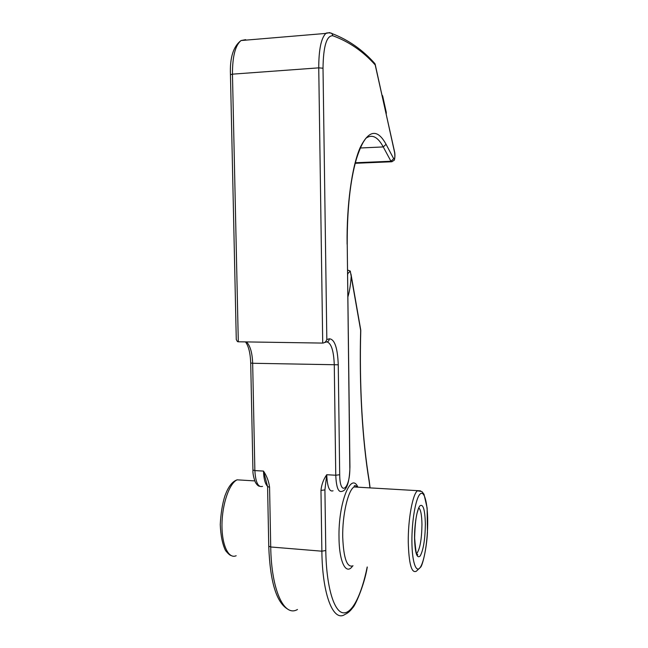 <?xml version="1.0" encoding="UTF-8"?>
<svg xmlns="http://www.w3.org/2000/svg" width="648" height="648" viewBox="0 0 648 648"><rect width="100%" height="100%" fill="white"/><g stroke="black" fill="none" stroke-linecap="round" stroke-linejoin="round"><path stroke-width="0.97" d="M347.539 270.014L350.276 271.091L347.587 273.845M374.099 62.743L375.257 64.986C363.155 51.411 349.013 41.666 332.837 35.753L331.946 33.55L329.557 32.611L325.823 33.421C321.125 38.216 318.767 49.694 318.743 67.854L322.72 343.084L238.302 341.788L237.435 341.601L236.277 339.584L230.453 74.706L232.462 74.156L238.302 341.788M269.568 487.215C268.831 481.424 266.798 476.045 263.493 471.088L267.584 486.583L268.75 546.199L270.726 546.985L269.568 487.215L267.584 486.583M324.915 489.88L320.971 490.431C321.538 484.631 323.457 479.399 326.73 474.725L324.915 489.88L325.79 550.517C326.292 585.946 333.696 611.145 342.8 612.773C351.929 614.474 361.576 594.856 367.189 566.992M382.442 96.925L382.644 95.888L382.045 95.126M386.24 112.217L386.232 114.08M369.976 487.92L369.174 481.48C362.386 440.875 359.073 385.268 360.677 330.423L350.276 271.091M322.72 343.084C324.689 342.897 326.057 341.715 326.827 339.536L329.297 338.807C334.595 339.066 337.584 347.733 338.256 364.8L339.698 474.725C339.852 497.826 350.422 488.778 349.815 467.03L347.223 244.207C347.134 208.98 350.22 180.508 356.473 158.792C360.215 147.023 363.398 141.936 363.763 141.402L365.853 138.299C372.001 133.909 377.8 136.785 383.252 146.926L386.078 144.318L393.692 158.736C394.81 159.125 395.118 157.067 394.616 152.555L375.16 64.209M360.361 147.995L383.252 146.926L390.955 161.255L391.886 161.757L394.081 160.291C394.43 160.971 395.426 155.787 394.64 152.126L394.616 152.555M393.692 158.736L390.955 161.255L355.347 162.753M351.2 276.226C350.698 284.318 349.588 291.244 347.871 296.995M352.577 566.036C346.154 575.626 339.179 562.27 339.009 537.71C338.216 503.261 350.819 471.623 357.769 486.875M347.709 273.845L347.611 275.748M332.837 35.753C326.608 35.429 323.336 46.243 323.012 68.21L318.743 67.854L232.462 74.156C232.43 56.506 235.297 45.295 241.072 40.532L245.681 39.658L244.158 40.273M324.632 342.509L326.219 342.023C328.115 341.852 329.135 340.783 329.297 338.807M338.256 364.8L252.663 363.269C252.283 352.828 250.225 345.708 246.483 341.917M333.056 490.787C329.395 492.132 327.289 486.778 326.73 474.725L335.761 475.243L334.279 365.091C333.777 351.095 331.371 343.375 327.054 341.917M245.503 341.901C248.613 346.121 250.347 353.152 250.711 362.993L252.663 363.269L254.867 470.594L263.493 471.088C263.752 478.791 265.121 483.902 267.584 486.421M320.971 490.431L321.87 551.189L270.726 546.985C271.334 590.563 284.245 617.431 297.464 609.501M367.295 567.008C364.16 586.213 354.675 606.512 352.844 607.581C350.463 610.886 347.879 613.146 345.092 614.345C333.558 622.598 322.323 595.488 321.87 551.189L325.79 550.517M416.51 553.667L416.802 553.457C419.985 548.961 421.702 539.355 421.961 524.637C421.799 514.99 420.722 509.401 418.721 507.87M339.698 474.725L335.761 475.243C336.296 487.328 338.353 492.691 341.917 491.346C344.922 490.884 349.41 486.778 349.936 466.844L349.815 467.03M386.078 144.318C377.501 128.628 368.809 129.835 360.005 147.955C351.913 166.779 346.615 204.614 347.101 244.199M323.012 68.21L326.827 339.536M427.688 521.057C427.623 502.265 424.1 489.483 419.864 494.278C415.627 498.774 411.739 521.17 411.909 541.517C412.023 561.946 416.113 573.739 420.301 567.316C424.497 561.192 427.818 539.776 427.688 521.057M414.542 538.107C415.036 553.076 416.931 559.013 420.236 555.919C423.428 549.796 425.137 539.177 425.363 524.078C424.975 509.717 423.168 503.626 419.936 505.805C417.029 509.069 414.428 524.329 414.542 538.107M353.022 565.777C347.028 568.004 343.594 558.446 342.719 537.095C342.29 514.917 348.065 490.269 354.051 486.956L358.198 487.207M408.264 542.149C408.896 563.922 411.577 573.618 416.332 571.22L420.86 566.935C422.925 563.89 426.716 547.706 427.445 532.437L427.121 507.983L424.003 494.221L421.897 491.549L417.385 490.811C412.638 494.27 407.989 519.518 408.264 542.149M420.487 490.828L354.051 486.956C354.164 487.191 353.751 483.619 357.291 487.15M382.612 96.293L386.313 113.068M369.174 481.48L369.214 480.832M360.677 330.423L360.742 329.97L360.677 330.423M360.725 329.856L350.965 274.015M394.608 151.988L374.9 63.585M259.54 486.267C258.269 486.13 256.892 484.825 255.401 482.355C253.571 477.536 252.744 473.429 252.931 470.019L254.867 470.594C255.571 482.371 258.131 487.636 262.545 486.381M242.814 480.176L237.16 479.836C229.489 483.068 222.199 503.699 221.981 524.289C221.665 544.919 228.493 559.297 236.164 555.733M391.368 161.781L355.209 163.296M374.949 63.674C362.75 49.88 348.413 39.836 331.946 33.55C332.019 32.886 326.236 32.497 325.823 33.421L241.072 40.532C233.296 46.389 229.756 57.777 230.453 74.706M418.365 508.866L417.636 511.369C415.992 515.962 414.987 524.815 414.615 537.921C415.716 551.27 416.656 556.98 417.417 555.069L417.758 554.81L416.413 553.424M370.089 487.928L369.239 480.962C362.475 440.543 359.186 385.115 360.774 330.472M347.223 244.207L349.936 466.844M386.289 112.412L382.644 95.888M230.923 555.49C229.805 555.223 228.015 553.578 225.536 550.565C222.475 544.312 220.717 535.653 220.255 524.596C220.83 513.419 222.394 503.82 224.937 495.793L226.76 491.281C229.74 484.931 233.207 481.116 237.16 479.836L254.753 480.905M287.825 609.193C276.413 602.648 270.054 581.653 268.75 546.199M252.931 470.019L250.711 362.993"/></g></svg>

